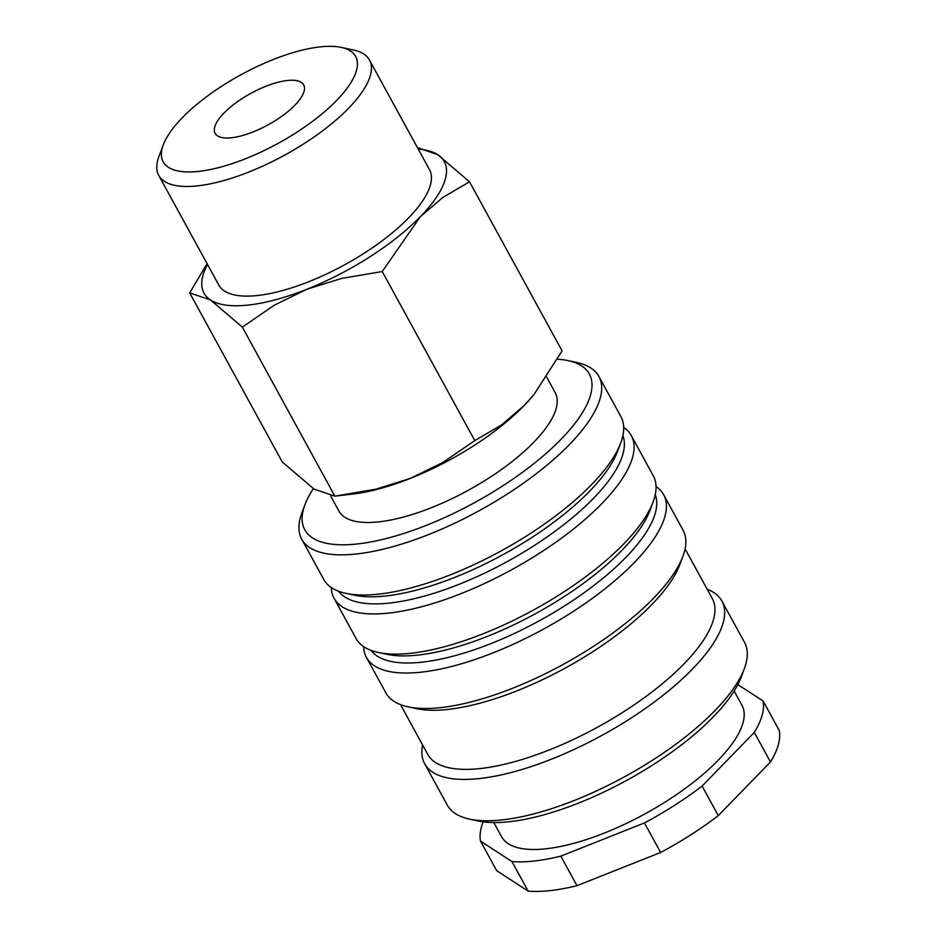 <?xml version="1.0" encoding="UTF-8"?>
<svg xmlns="http://www.w3.org/2000/svg" width="938" height="938" viewBox="0 0 938 938"><rect width="100%" height="100%" fill="white"/><g stroke="black" fill="none" stroke-linecap="round" stroke-linejoin="round"><path stroke-width="1.41" d="M313.339 488.616A162.204 57.699 -28.7 0 0 304.956 504.679L301.884 512.934A169.415 60.255 -28.7 0 0 301.708 539.174A169.415 60.255 -28.7 0 0 356.803 553.936A169.415 60.255 -28.7 0 0 529.278 478.966A169.415 60.255 -28.7 0 0 598.913 376.455A169.415 60.255 -28.7 0 0 576.718 362.467L568.1 360.614A162.204 57.699 -28.7 0 0 557.571 359.207M304.956 504.679A162.204 57.699 -28.7 0 0 357.542 543.934A162.204 57.699 -28.7 0 0 545.236 454.191A162.204 57.699 -28.7 0 0 568.1 360.614M301.708 539.174L323.716 579.367A169.415 60.255 -28.7 0 0 345.911 593.355A169.415 60.255 -28.7 0 0 378.811 594.117A169.415 60.255 -28.7 0 0 620.745 442.888A169.415 60.255 -28.7 0 0 620.921 416.648L598.913 376.455M345.911 593.355L354.517 595.208A162.204 57.699 -28.7 0 0 386.022 595.947A162.204 57.699 -28.7 0 0 617.661 451.143L620.745 442.888M338.665 591.257A162.204 57.699 -28.7 0 0 389.903 603.028A162.204 57.699 -28.7 0 0 552.025 533.452A162.204 57.699 -28.7 0 0 622.891 435.654M331.29 587.505A169.415 60.255 -28.7 0 0 334.069 598.28A169.415 60.255 -28.7 0 0 389.164 613.03A169.415 60.255 -28.7 0 0 561.628 538.072A169.415 60.255 -28.7 0 0 631.274 435.56A169.415 60.255 -28.7 0 0 623.7 427.411M334.069 598.28L356.065 638.461A169.415 60.255 -28.7 0 0 378.26 652.461A169.415 60.255 -28.7 0 0 411.161 653.223A169.415 60.255 -28.7 0 0 653.106 501.982A169.415 60.255 -28.7 0 0 653.27 475.742L631.274 435.56M378.26 652.461L386.878 654.314A162.204 57.699 -28.7 0 0 418.383 655.041A162.204 57.699 -28.7 0 0 650.022 510.237L653.106 501.982M371.014 650.362A162.204 57.699 -28.7 0 0 422.264 662.134A162.204 57.699 -28.7 0 0 584.374 592.546A162.204 57.699 -28.7 0 0 655.24 494.748M363.639 646.61A169.415 60.255 -28.7 0 0 366.418 657.374A169.415 60.255 -28.7 0 0 421.514 672.136A169.415 60.255 -28.7 0 0 593.989 597.166A169.415 60.255 -28.7 0 0 663.623 494.654A169.415 60.255 -28.7 0 0 656.049 486.517M366.418 657.374L385.835 692.83A169.415 60.255 -28.7 0 0 408.03 706.83A169.415 60.255 -28.7 0 0 440.93 707.592A169.415 60.255 -28.7 0 0 682.876 556.363A169.415 60.255 -28.7 0 0 683.04 530.122L663.623 494.654M408.03 706.83L416.648 708.682A162.204 57.699 -28.7 0 0 448.141 709.409A162.204 57.699 -28.7 0 0 679.792 564.617L682.876 556.363M400.514 704.626L427.751 754.387A162.204 57.699 -28.7 0 0 480.502 768.515A162.204 57.699 -28.7 0 0 645.637 696.735A162.204 57.699 -28.7 0 0 712.305 598.596L685.068 548.836M422.639 745.042A169.415 60.255 -28.7 0 0 424.668 763.755A169.415 60.255 -28.7 0 0 479.764 778.517A169.415 60.255 -28.7 0 0 652.227 703.547A169.415 60.255 -28.7 0 0 721.873 601.035A169.415 60.255 -28.7 0 0 707.193 589.252M424.668 763.755L447.309 805.121A169.415 60.255 -28.7 0 0 469.504 819.12A169.415 60.255 -28.7 0 0 502.405 819.882A169.415 60.255 -28.7 0 0 744.35 668.642A169.415 60.255 -28.7 0 0 744.514 642.413L721.873 601.035M469.504 819.12L478.122 820.973A162.204 57.699 -28.7 0 0 509.627 821.7A162.204 57.699 -28.7 0 0 741.266 676.908L744.35 668.642M493.845 822.567L501.654 836.825A136.971 48.717 -28.7 0 0 546.197 848.761A136.971 48.717 -28.7 0 0 685.643 788.143A136.971 48.717 -28.7 0 0 741.946 705.27L734.137 691.001M528.141 891.1L511.96 861.553L480.514 841.116L496.683 870.663L528.141 891.1A158.604 56.409 -28.7 0 0 550.442 890.572A158.604 56.409 -28.7 0 0 576.987 885.683L660.633 852.478L644.453 822.931L560.818 856.136L576.987 885.683M511.96 861.553A158.604 56.409 -28.7 0 0 534.261 861.025A158.604 56.409 -28.7 0 0 560.818 856.136M546.69 377.146L555.214 392.705A123.277 43.852 151.3 0 1 504.538 467.3A123.277 43.852 151.3 0 1 379.034 521.845A123.277 43.852 151.3 0 1 338.946 511.104L330.727 496.108M207.075 263.672L189.699 292.902L210.522 299.972L242.321 327.092L274.424 305.131L306.785 289.291L341.831 278.375L382.235 271.539L420.388 216.643A136.971 48.717 -28.7 0 0 437.729 154.688A136.971 48.717 -28.7 0 0 418.242 149.107M207.521 264.469A136.971 48.717 -28.7 0 0 210.522 299.972A136.971 48.717 -28.7 0 0 248.523 305.038A136.971 48.717 -28.7 0 0 306.785 289.291A136.971 48.717 -28.7 0 0 420.388 216.643L442.759 197.496L469.528 181.808L437.729 154.688L417.41 147.583M336.167 496.003L352.735 494.08A136.971 48.717 -28.7 0 0 410.316 478.403L375.81 489.202L334.878 496.155L314.054 489.085L282.256 461.965L189.699 292.902M163.306 144.815L158.85 156.763A120.123 42.726 -28.7 0 0 158.733 175.371A120.123 42.726 -28.7 0 0 197.789 185.83A120.123 42.726 -28.7 0 0 320.081 132.68A120.123 42.726 -28.7 0 0 369.455 59.997A120.123 42.726 -28.7 0 0 353.72 50.077L341.256 47.392A109.687 39.009 -28.7 0 0 319.952 46.9A109.687 39.009 -28.7 0 0 163.306 144.815A109.687 39.009 -28.7 0 0 198.868 171.361A109.687 39.009 -28.7 0 0 325.779 110.672A109.687 39.009 -28.7 0 0 341.256 47.392M369.455 59.997L429.487 169.649A120.123 42.726 151.3 0 1 380.113 242.321A120.123 42.726 151.3 0 1 257.821 295.482A120.123 42.726 151.3 0 1 218.765 285.011L158.733 175.371M287.263 80.504A50.464 17.951 151.3 0 1 303.678 84.889A50.464 17.951 151.3 0 1 282.936 115.433A50.464 17.951 151.3 0 1 231.557 137.757A50.464 17.951 151.3 0 1 215.142 133.36A50.464 17.951 151.3 0 1 235.895 102.828A50.464 17.951 151.3 0 1 287.263 80.504M523.932 405.767A136.971 48.717 -28.7 0 0 533.429 395.156L523.932 405.767L501.549 424.926L474.792 440.602L442.677 462.563L410.316 478.403A136.971 48.717 -28.7 0 0 523.932 405.767M469.528 181.808L562.085 350.871L534.109 394.323M334.878 496.155L242.321 327.092M474.792 440.602L382.235 271.539M737.831 684.564L763.086 700.979L779.267 730.526A158.604 56.409 -28.7 0 1 770.473 761.973L754.293 732.426L702.105 786.067L718.285 815.614L770.473 761.973M660.633 852.478A158.604 56.409 -28.7 0 0 718.285 815.614M754.293 732.426A158.604 56.409 -28.7 0 0 763.086 700.979M644.453 822.931A158.604 56.409 -28.7 0 0 702.105 786.067M483.152 821.84A158.604 56.409 -28.7 0 0 480.514 841.116"/></g></svg>
